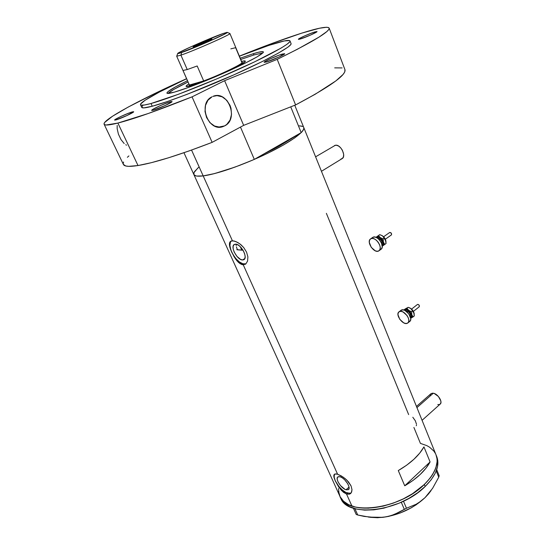 <?xml version="1.0" encoding="UTF-8"?>
<svg xmlns="http://www.w3.org/2000/svg" width="545" height="545" viewBox="0 0 545 545"><rect width="100%" height="100%" fill="white"/><g stroke="black" fill="none" stroke-linecap="round" stroke-linejoin="round"><path stroke-width="0.82" d="M430.822 393.831L432.376 393.17L434.297 393.504L438.405 396.488L440.83 400.902L440.898 402.823L440.081 404.186C443.174 402.251 437.928 393.776 433.295 393.224L416.939 407.619L433.295 393.224L431.061 393.619L416.462 406.447M321.448 171.293L341.817 158.813C346.838 156.831 340.836 144.057 335.413 145.236L315.603 156.824M416.482 424.16L415.324 420.774L412.81 417.252M416.285 425.761L416.489 425.046M242.614 259.958L244.821 258.534L242.614 259.958L240.461 259.331L236.973 256.423L234.193 252.062L233.199 249.058L233.097 246.497L233.9 244.766L235.495 244.146C240.876 243.663 248.425 257.989 243.738 259.727L242.614 259.958C237.198 260.278 229.779 246.129 234.473 244.371L236.523 244.289L238.833 245.461L241.19 247.662L243.22 250.536L244.616 253.643L245.155 256.497L244.76 258.671L243.506 259.822L242.614 259.958M346.027 489.798L349.025 487.107L346.027 489.798L344.951 489.342L340.427 485.527L337.941 481.657L337.212 479.3L337.369 477.536L338.404 476.65L340.162 476.766C345.019 478.006 351.375 488 348.384 489.689L346.027 489.798C341.129 488.449 334.903 478.578 337.893 476.889L340.162 476.766L342.376 477.883L344.713 479.838L347.662 483.653L348.807 486.215L349.079 488.32L348.432 489.648L346.027 489.798M334.671 474.089C331.503 477.706 340.618 491.209 347.54 493.157L346.538 494.063L341.708 490.691L338.718 486.978L335.243 480.84L333.983 477.393L333.874 475.022L335.086 473.959L337.607 474.245L243.247 264.816L240.147 263.732L237 260.864L234.084 256.743L230.685 249.794L229.513 245.686L229.588 242.641L231.114 240.999L234.023 240.951L237.858 242.539L240.91 244.705L243.724 247.573L246.572 252.131L247.893 256.893L247.58 261.041L245.884 263.855L243.247 264.816L337.607 474.245L341.143 475.833L345.04 478.503L348.575 481.984L351.048 485.888L351.995 489.648L351.348 492.598L349.379 494.192L346.538 494.063L351.947 506.073C366.499 511.23 391.875 506.482 411.155 494.553C430.489 482.666 440.489 465.846 436.061 454.952C439.154 463.686 435.251 473.53 424.351 484.485L430.325 477.849L432.648 474.491L435.864 467.869L437.117 461.615L437.008 458.692L435.945 454.653L437.008 458.692L437.117 461.615L435.864 467.869L432.648 474.491L430.325 477.849L424.351 484.485C399.417 509.82 346 516.074 339.787 496.018C341.804 500.542 345.857 503.9 351.947 506.073L346.538 494.063L343.316 492.183L338.718 486.978L335.243 480.84L333.772 476.051L334.31 474.32L336.197 473.932L337.607 474.245L343.084 477.045L346.899 480.165L351.048 485.888L351.995 489.648L351.654 491.965L350.51 493.593L349.379 494.192L346.538 494.063L347.54 493.157L351 493.102M231.237 240.951C225.896 245.352 236.864 264.441 244.446 264.032L243.247 264.816L241.721 264.523L238.56 262.492L235.501 258.923L231.639 252.083L229.963 247.634L229.377 244.01L230.16 241.633L232.408 240.767L203.183 175.899L232.408 240.767L235.869 241.551L239.902 243.901L243.724 247.573L246.572 252.131L247.893 256.893L247.58 261.041L245.884 263.855L243.247 264.816L245.972 263.773M303.742 127.476L303.735 129.07L301.821 131.965L294.927 137.776L283.611 144.902L268.842 152.695L252.056 160.359L234.95 167.117L214.641 173.555L203.183 175.899C216.454 174.277 243.935 164.747 267.186 153.499C290.485 142.259 305.377 131.413 303.79 127.585C304.205 128.749 303.347 130.432 301.194 132.633L290.73 106.84L301.194 132.633L292.202 137.762C285.716 142.599 276.267 147.995 263.855 153.942L280.266 145.433L301.194 132.633L302.959 130.548L303.81 128.824L303.742 127.482M413.907 427.457L420.42 443.385L426.858 445.64L429.569 447.193L433.847 451.09L435.36 453.413L433.847 451.09L429.569 447.193L426.858 445.64L420.42 443.385M326.38 213.34L408.648 414.595M198.673 167.301L194.579 171.546L193.782 173.221L193.863 174.55L194.851 175.504L196.745 176.062L203.183 175.899L191.547 150.066L203.183 175.899C197.631 176.566 194.517 176.096 193.836 174.482C194.517 176.096 197.631 176.566 203.183 175.899L197.917 176.178L196.057 175.933L193.952 174.72L193.986 172.615L197.849 168.01M404.737 485.799L398.286 470.567C410.535 463.413 419.091 455.525 423.956 446.907L430.087 461.949C425.332 470.689 416.884 478.639 404.737 485.799L398.286 470.567L406.672 465.185L413.907 459.285L419.732 453.113L423.956 446.907L430.087 461.949L404.737 485.799L430.087 461.949L425.952 468.237L420.202 474.47L413.042 480.411L404.737 485.799M299.246 125.813L302.564 126.413M338.574 491.406L340.107 496.699L341.586 499.07L343.52 501.216L348.718 504.738L355.558 507.102L359.516 507.804L368.318 508.185L383.04 506.169L393.238 503.144L403.218 498.927L412.531 493.695L424.351 484.485L425.175 486.481L424.351 484.485L412.531 493.695L403.218 498.927L393.238 503.144L383.04 506.169L368.318 508.185L359.516 507.804L355.558 507.102L348.718 504.738L345.905 503.11L343.52 501.216L340.107 496.699L339.106 494.138L338.513 488.538M236.189 244.514L236.217 245.625L236.189 244.514M236.455 246.905L236.884 248.316L236.455 246.905M237.484 249.821L236.884 248.316L237.484 249.821L241.823 250.169L240.256 246.667L241.823 250.169L242.995 250.148L236.809 249.685M231.216 240.972L230.446 242.103L229.922 245.434L230.78 249.739L232.879 254.372L235.903 258.657L239.412 261.954L242.886 263.773L245.809 263.834M334.405 474.559L334.174 477.236L335.284 480.806L339.051 486.671L342.423 490.071L345.911 492.462L350.244 493.409M334.535 145.501L336.401 145.236L338.547 146.026L340.639 147.763L342.349 150.175L343.657 154.242L343.493 156.626L342.512 158.329L340.877 159.086M439.495 404.499L437.778 404.581M430.162 395.936L430.489 394.287M340.325 497.108L340.652 497.912C346.892 518.029 400.289 511.844 425.175 486.481C436.055 475.506 439.944 465.641 436.845 456.88L294.763 105.253M439.175 475.724L436.715 469.674L439.175 475.724L438.752 477.182L432.607 488.32L425.011 497.667L420.651 501.366L416.087 504.288L406.475 508.24L403.477 501.209L406.475 508.24L394.437 514.426L388.946 516.21L382.999 517.328L376.861 517.682L364.128 516.408L357.745 515.005L354.89 508.662L357.745 515.005L356.205 514.46L353.392 508.206L356.205 514.46L357.745 515.005L370.546 517.341L376.861 517.682L382.999 517.328C399.342 514.93 413.348 508.376 425.011 497.667L420.651 501.366L416.087 504.288L406.475 508.24L399.526 512.075L391.753 515.4L386.017 516.864L377.569 517.73L368.556 517.11L382.999 517.328L388.646 516.394L400.146 513.022L411.182 507.858L416.251 504.725L425.011 497.667L431.122 490.493L428.547 493.886L425.011 497.667L432.607 488.32L438.752 477.182L436.238 470.996L438.752 477.182L439.175 475.724M401.277 502.238L404.288 509.268L401.277 502.238M340.972 498.6L344.385 503.13L349.597 506.673L356.437 509.05L364.659 510.134L373.945 509.834L383.905 508.151L399.144 503.171L408.832 498.423L417.64 492.769L425.175 486.481L431.143 479.832L435.298 473.128L437.533 466.643L437.792 460.634L436.722 456.587M241.564 61.428C244.003 60.795 245.25 60.706 245.298 61.156C247.117 62.92 205.342 81.839 190.948 85.694L186.172 86.464L186.697 85.449L188.897 83.916C186.806 85.211 185.872 86.042 186.104 86.403C186.397 86.764 188.011 86.526 190.948 85.694L207.413 79.822L230.617 69.719L244.446 62.164L245.27 61.285L244.95 60.89L241.564 61.428M168.003 93.447C170.367 91.178 177.05 87.357 188.045 81.975L173.787 89.455L168.003 93.447M240.747 59.466L253.943 54.956L262.874 52.926L253.943 54.956L240.747 59.466M254.311 159.392L240.474 127.08L254.311 159.392L263.855 153.942L254.311 159.392C232.647 168.596 215.602 174.093 203.183 175.899L212.884 173.998L225.249 170.442L239.412 165.455L254.311 159.392M302.788 126.522L300.976 125.963M292.202 137.762L263.855 153.942L292.202 137.762L280.266 145.433L263.855 153.942C276.267 147.995 285.716 142.599 292.202 137.762M180.92 55.154L181.635 52.524L177.69 53.567C176.301 52.967 210.023 38.068 222.701 33.647L190.941 46.795L178.903 52.633L177.759 53.601L179.394 53.267L207.638 41.992L225.719 33.518L227.088 32.332L222.701 33.647L227.306 32.4C228.777 32.945 193.55 48.491 181.635 52.524L180.92 55.154L176.696 56.217L180.92 55.154L187.242 69.556L180.92 55.154C193.707 50.883 231.605 34.137 229.922 33.524C231.816 34.035 193.768 50.869 180.92 55.154M210.234 39.376L211.903 38.927C212.489 39.124 199.279 44.962 194.654 46.543L193.25 46.972L193.802 46.461L198.864 44.056L211.692 38.927L202.556 43.389L193.073 46.959C192.576 46.727 205.513 41.011 210.234 39.376L210.424 39.819L210.234 39.376M189.34 84.843L183.004 70.455L187.242 69.556L197.181 65.979L203.68 80.933L189.422 85.027L183.004 70.455L187.242 69.556L197.181 65.979L203.68 80.933L193.727 84.339L189.333 84.877L188.986 85.81L189.565 86.069L189.129 86.178M193.577 84.891L193.727 84.339L203.68 80.933C220.657 74.604 243.411 63.588 242 62.471L241.994 62.45C243.635 63.479 220.766 74.563 203.68 80.933L189.422 85.027L193.727 84.339L193.577 84.891M242.566 62.675L242.668 63.39L242.566 62.675M230.821 48.873L235.651 47.688L241.755 62.307L242.893 62.818M224.676 125.868L218.613 127.101L224.676 125.868L226.815 124.389L230.051 120.036L231.523 114.395L231.012 108.312L230.024 105.383L226.775 100.294L222.224 96.86L217.06 95.62L212.904 96.397C227.796 89.707 239.275 119.035 224.676 125.868L223.075 126.563C208.408 132.578 197.358 103.298 212.053 96.785L207.992 100.198L205.513 105.355L205.009 111.459L206.562 117.536L209.92 122.659L214.553 126.024L219.737 127.142L224.676 125.868M253.411 53.662L253.943 54.956L253.411 53.662L258.303 52.286L262.683 51.618L263.399 52.163L263.058 52.729L256.995 56.939L244.024 63.751L226.08 72.11L206.214 80.571L187.936 87.643L174.366 92.139C169.665 93.454 167.186 93.774 166.92 93.106C167.124 91.458 173.978 87.329 187.487 80.715L175.681 86.784L168.16 91.478L166.927 92.834L167.547 93.427L174.366 92.139C185.45 89.033 209.13 79.795 229.649 70.509C251.504 60.447 262.751 54.262 263.392 51.959L263.392 51.959C262.976 51.182 259.652 51.748 253.411 53.662L240.216 58.199L253.411 53.662M291.057 43.559L290.812 44.554L287.985 47.129L278.175 53.212L262.22 61.565L233.853 74.863L186.996 94.36L167.083 101.622L152.266 106.241C168.705 101.901 205.881 87.554 238.342 72.846C270.872 58.124 292.195 46.066 291.084 43.627L290.022 40.936C291.091 43.287 269.707 55.256 237.136 69.964C204.627 84.666 167.431 99.074 151.013 103.509L152.266 106.241L143.723 107.903L141.72 107.379L142.627 105.635M140.528 104.79L141.707 107.345C142.088 108.366 145.61 107.999 152.266 106.241L151.013 103.509L178.631 94.21L216.815 78.875L254.57 61.864L281.05 48.11L286.888 44.37L289.736 41.836L290.042 41.045L289.62 40.562L284.245 40.964L268.794 45.412L239.391 56.217C252.798 50.951 264.141 46.85 273.42 43.92C283.747 40.691 289.286 39.696 290.022 40.936M329.173 28.156C327.79 26.126 318.621 27.795 301.651 33.163L270.436 44.036L239.357 56.142C263.603 46.339 284.361 38.681 301.651 33.163L319.493 28.231L326.618 27.25L328.519 27.529L329.207 28.347L328.635 29.716L326.755 31.637L318.982 37.142L297.447 49.227L277.207 59.357L224.615 80.68L277.207 59.357L295.601 104.926L243.669 125.357L224.615 80.68L192.051 96.86L224.615 80.68L243.669 125.357L212.134 142.361L192.051 96.86L148.369 113.469L117.883 123.068C109.184 125.227 104.586 125.588 104.081 124.165C102.426 119.709 140.985 99.129 186.588 78.678L158.261 91.833L128.266 107.031L112.549 116.214L104.647 122.489L104.034 123.783L104.504 124.628L106.111 125.003L117.883 123.068L138.008 165.537L128.674 166.348L125.725 165.973L123.34 164.338C124.212 166.525 129.104 166.927 138.008 165.537L151.442 162.662L168.759 157.723L189.292 150.863L212.134 142.361L192.051 96.86C158.609 110.233 133.886 118.967 117.883 123.068L138.008 165.537C154.364 162.805 179.073 155.08 212.134 142.361L243.669 125.357L295.601 104.926C329.793 86.798 346.259 75.087 344.999 69.794L329.173 28.156C329.752 31.651 312.435 42.054 277.207 59.357L295.601 104.926L315.214 94.237L335.843 80.926L343.084 74.433L344.719 71.988L344.937 69.637M266.362 62.021L264.161 62.328C263.487 61.653 276.717 55.645 282.324 54.064L282.76 55.147L282.324 54.064L284.647 53.723C285.416 54.357 271.873 60.509 266.362 62.021L264.23 62.144L269.7 59.064L279.265 55.086L284.599 53.669L279.19 56.953L266.362 62.021M153.111 110.267L151.667 110.383C150.911 109.688 165.619 102.916 170.51 101.697L170.898 102.562L170.51 101.697L172.056 101.554C172.922 102.201 157.893 109.123 153.111 110.267L151.769 110.458L152.648 109.484L160.291 105.614L169.297 102.058L172.056 101.615L165.435 105.41L153.111 110.267M115.785 119.961L114.634 120.064C113.925 119.464 128.136 112.924 132.435 111.868L132.755 112.556L132.435 111.868L133.668 111.745C134.479 112.304 119.982 118.967 115.785 119.961L114.682 120.104L115.731 119.137L121.283 116.289L130.03 112.645L133.6 111.691L127.094 115.486L115.785 119.961M300.615 38.92L298.387 39.315C297.815 38.79 309.458 33.552 314.697 31.971L315.058 32.904L314.697 31.971L317.033 31.542C317.674 32.039 305.786 37.387 300.615 38.92L298.837 39.369L298.415 39.213L298.742 38.913L304.778 35.841L313.368 32.407L317.02 31.617L310.684 35.003L300.615 38.92M342.11 67.921L334.698 67.866M128.906 155.918L127.373 157.301M123.572 162.008L123.197 163.773M151.013 103.509C144.364 105.301 140.862 105.703 140.494 104.715C139.479 102.283 159.692 91.151 186.622 78.752L159.508 91.982L145.093 100.253L140.617 104.047L140.508 104.749L141.128 105.151L144.595 104.987L151.013 103.509M125.772 144.745L126.549 145.161M117.175 125.411L117.175 128.756L118.422 134.159L121.017 139.636L124.199 143.56M413.41 311.379L419.248 306.767C419.602 305.425 419.03 304.641 417.531 304.417L417.402 304.519M410.119 317.367C411.094 314.104 409.615 311.856 405.698 310.616M405.201 310.016C408.157 308.116 413.893 316.209 410.63 317.68L411.557 315.637L409.758 311.808L406.999 309.928L405.725 309.833L404.765 310.371M407.98 322.831L409.568 321.57C414.036 319.029 405.46 307.373 401.195 310.173L399.287 311.658C403.552 308.865 412.136 320.549 407.68 323.076L407.469 323.199C403.116 325.856 394.689 314.254 399.144 311.747L400.623 310.623M404.22 310.146L405.242 309.383L406.625 309.369L410.221 311.815L412.006 315.862L411.782 317.272L410.705 318.273L413.076 316.904L411.809 314.731L410.705 318.273L414.282 315.943L413.076 316.904L411.809 314.731L411.591 311.726L408.743 310.405L411.809 314.731L411.591 311.726L412.803 310.766L414.214 313.613L411.005 308.627L413.607 311.754L414.282 315.943L414.071 312.946L412.803 310.766L411.591 311.726L410.092 311.181L408.178 309.928L406.952 308.259L404.86 309.54L408.743 310.405L406.952 308.259L408.164 307.312L410.474 308.266L412.803 310.766L411.005 308.627L408.164 307.312L404.86 309.54L403.838 309.989L405.044 309.042L408.164 307.312L405.044 309.042L403.838 309.989L404.86 309.54L404.22 310.146M400.739 310.5L402.878 309.853L404.935 310.452L408.907 313.968L410.739 318.641L410.44 320.521L409.356 321.693M407.469 323.199L405.773 323.492L403.722 322.858L399.798 319.363L397.966 314.738L398.238 312.857L399.287 311.658L400.97 311.338L403.028 311.951L406.999 315.473L408.3 317.844L408.839 320.147L408.546 322.027L407.469 323.199M410.433 317.02C410.698 313.375 409.009 311.27 405.385 310.691M409.499 307.775L409.942 307.966L409.499 307.775M412.218 309.73L412.926 310.616M417.429 304.491L418.315 304.471L419.132 305.186L419.214 306.787M389.695 232.47L391.31 233.158L391.555 234.786L385.349 239.207L391.426 234.909C391.828 233.471 391.262 232.647 389.743 232.442L383.612 236.755L389.743 232.442M381.657 245.141C382.849 242 381.555 239.616 377.767 238.002M376.731 237.531C379.613 235.154 385.513 243.472 382.324 245.414L383.183 243.084L381.888 239.793L379.218 237.491L377.842 237.184L376.615 237.627M378.945 250.795L378.775 250.904C374.313 253.916 365.981 241.816 370.525 238.921L370.764 238.765C375.246 235.76 383.591 248.036 378.945 250.795L377.269 251.286L375.226 250.795L371.247 247.341L369.299 242.443L369.517 240.345L370.525 238.921L372.181 238.397L374.238 238.86L376.377 240.243L378.271 242.341L379.62 244.821L380.219 247.301L379.981 249.399L378.945 250.795M378.993 250.761L380.935 249.372C385.594 246.606 377.269 234.35 372.773 237.361L370.614 238.86M376.036 237.361L377.174 236.7L378.646 236.796L380.253 237.606L382.188 239.582L383.196 241.428L383.646 243.853L383.258 245.277L382.236 246.136L384.77 244.439L383.407 242.062L382.672 245.911L386.044 243.526L384.77 244.439L383.407 242.062L383.155 238.894L380.253 237.606L383.407 242.062L383.155 238.894L384.436 237.988L385.996 241.333L382.644 235.93L385.301 239.112L386.044 243.526L385.792 240.372L384.436 237.988L383.155 238.894L381.623 238.363L379.688 237.15L378.462 235.549L376.384 237.041L380.253 237.606L378.462 235.549L379.749 234.65L382.215 235.644L384.436 237.988L382.644 235.93L379.749 234.65L376.036 237.361M372.535 237.518L374.197 236.993L376.248 237.45L378.387 238.833L380.281 240.924L381.623 243.397L382.222 245.877L381.977 247.975L380.935 249.372M382.038 244.698C382.44 241.081 380.873 238.86 377.324 238.036M382.311 246.163L382.672 245.911L382.311 246.163M244.146 259.461L243.738 259.727M350.844 493.28L350.435 493.647M245.761 263.957L245.073 264.407M339.787 496.018L193.884 174.598M422.068 420.324L440.081 404.186M340.652 497.912L339.93 496.332M193.836 174.482L183.958 152.729M186.472 86.553L186.104 86.403M189.347 84.931L176.703 56.23L177.69 53.567M242 62.471L229.922 33.518L227.306 32.4M123.34 164.338L104.136 124.28M220.357 127.114L223.075 126.563M411.577 309.097L417.49 304.437M399.144 311.747L401.052 310.262M413.41 311.386L419.248 306.767M411.666 309.172L413.355 311.284M370.764 238.765L372.773 237.361M384.034 237.204L385.063 238.662"/></g></svg>
